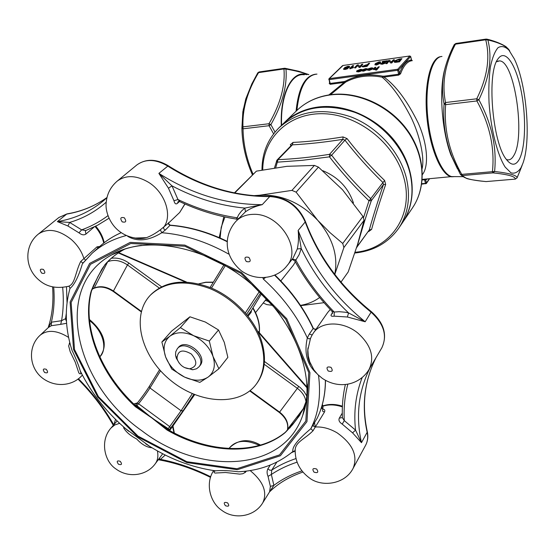 <?xml version="1.0" encoding="UTF-8"?>
<svg xmlns="http://www.w3.org/2000/svg" width="555" height="555" viewBox="0 0 555 555"><rect width="100%" height="100%" fill="white"/><g stroke="black" fill="none" stroke-linecap="round" stroke-linejoin="round"><path stroke-width="0.83" d="M412.157 60.661L411.463 59.968L412.296 60.661C407.557 61.057 403.645 65.441 400.557 73.815L398.663 75.112L383.991 77.09L383.984 76.181L382.409 76.118C368.777 73.565 356.511 75.223 345.612 81.085L344.225 81.55L344.225 82.438L345.751 82.043L330.551 94.655M363.428 217.983L368.999 200.757L371.302 200.702C365.509 217.775 360.778 233.162 357.094 246.864L369.297 229.936C373.078 216.318 377.802 201.188 383.463 184.544L385.669 184.496L384.629 180.5C371.246 167.652 358.717 153.679 347.035 138.577L342.997 136.918L342.907 139.34C324.765 142.205 307.935 144.043 292.409 144.848L277.993 159.639C293.727 159.035 310.911 157.266 329.545 154.332L329.462 156.85L302.26 160.326L277.333 162.164L275.717 167.707M385.669 184.496C379.974 200.924 375.284 215.888 371.593 229.402L368.7 231.539L368.52 231.144M342.997 136.918C325.05 139.853 308.393 141.691 293.019 142.42L290.272 144.779L291.146 145.59M260.788 341.679C265.873 358.391 264.43 372.46 256.472 383.894C239.885 406.954 198.44 404.012 169.788 379.655C140.81 355.7 130.689 315.406 150.502 295.045C165.071 281.545 184.912 279.408 210.04 288.649C233.239 298.278 253.635 319.673 260.788 341.679M409.895 172.799C414.287 191.85 411.768 208.548 402.34 222.888L398.795 228.133C408.265 213.724 410.776 196.935 406.322 177.753C399.753 151.598 377.608 127.13 350.968 116.897C322.053 107.247 298.077 110.854 279.047 127.733L283.591 123.328C302.53 106.525 326.354 102.897 355.047 112.436C381.479 122.558 403.416 146.818 409.895 172.799M322.76 170.683C338.161 177.087 348.387 187.847 353.431 202.957M384.629 180.5L382.936 182.526L383.463 184.544L371.302 200.702L370.747 198.641L368.999 200.757C355.006 187.34 341.825 172.709 329.462 156.85L331.64 155.199C343.781 170.926 356.816 185.412 370.747 198.641L382.936 182.526C369.491 169.518 356.823 155.4 344.946 140.179L347.035 138.577M234.383 192.911L256.403 171.141L286.914 166.327L314.421 165.418L318.445 167.104L342.484 189.72L362.963 216.401L364.038 220.342L357.614 244.304L348.2 271.936L341.006 282.1M150.502 295.045L151.321 294.199C165.883 280.698 185.717 278.554 210.81 287.781C233.988 297.39 254.356 318.764 261.495 340.749C266.567 357.448 265.124 371.51 257.166 382.936L256.472 383.894M295.336 261.856L293.484 265.006L280.809 280.906M220.127 238.033L221.202 227.307L224.935 216.977M255.057 195.832L259.504 195.249C281.066 194.146 300.435 202.464 317.62 220.203C332.688 237.797 338.39 255.834 334.734 274.323M269.799 302.087L265.346 300.317M319.659 297.501C314.109 301.552 307.706 304.182 300.463 305.382M223.79 216.727L219.211 237.63M334.804 274.413L343.885 247.551L342.733 243.478L329.892 232.538L317.62 220.203L296.127 192.162L291.944 190.386L259.504 195.249L253.392 195.693M263.209 302.995L266.802 304.605L272.602 305.333M300.65 305.666L324.058 302.676M296.127 192.162L318.445 167.104M342.733 243.478L362.963 216.401M234.716 192.98L256.403 171.141M291.944 190.386L314.421 165.418M343.885 247.551L364.038 220.342M161.873 341.998L165.633 356.983C162.67 348.124 164.072 341.2 169.83 336.233L180.375 327.616L193.619 335.692L209.318 341.054L213.002 356.393C209.519 347.298 203.061 340.402 193.619 335.692C184.073 331.592 176.143 331.772 169.83 336.233L161.873 341.998L171.544 331.141L189.935 316.794L205.322 322.032L218.503 329.968L224.31 342.379L227.855 357.371L218.913 368.749L213.002 356.393C215.791 365.447 214.181 372.336 208.167 377.053L218.913 368.749M177.468 359.938C179.98 365.384 184.045 368.34 189.678 368.804C197.233 366.661 197.774 361.721 191.302 354C182.567 348.977 177.801 350.372 177.003 358.183L177.468 359.938M179.147 363.046L176.233 358.058L175.546 355.158L175.72 351.863L177.316 348.713C185.065 338.592 207.563 357.455 198.954 366.855L196.595 368.749L192.911 369.72L184.517 367.549M177.316 348.713L178.356 347.499C186.112 337.391 208.569 356.213 199.96 365.613L198.954 366.855M184.6 377.116C193.841 381.229 201.701 381.209 208.167 377.053L199.855 382.374L184.6 377.116C175.484 372.509 169.164 365.8 165.633 356.983L171.752 369.061L184.6 377.116M180.375 327.616L189.935 316.794M209.318 341.054L218.503 329.968M506.417 159.493L507.471 159.812C509.865 160.208 511.967 158.785 513.784 155.546C525.71 136.877 514.527 60.668 499.493 60.897L496.434 61.799M519.251 159.389C515.63 165.785 511.335 165.799 506.368 159.424C492.243 142.684 486.52 71.699 498.237 58.594C505.362 48.66 515.859 64.408 521.041 90.382C526.313 116.238 525.627 147.679 519.251 159.389M366.73 65.282L363.372 66.17M400.176 59.579L397.137 60.176L395.333 61.501M370.372 69.507L368.853 69.715M361.014 70.076L357.781 71.186M379.592 62.562L375.992 64.345M348.644 66.94L345.696 67.8M456.016 43.498L455.454 44.178C445.027 63.853 441.711 83.305 445.512 102.536L476.759 98.79C487.325 77.367 490.308 57.713 485.722 39.807L487.887 39.946C492.424 57.956 489.427 77.901 478.882 99.768C491.73 123.536 496.968 147.436 494.595 171.474L493.048 172.876L492.424 171.661C494.88 147.894 489.697 124.32 476.87 100.948L476.759 98.79L478.882 99.768L476.87 100.948L445.616 104.673C443.84 129.253 449.224 152.486 461.753 174.381L494.595 171.474C509.761 173.271 517.246 175.408 517.038 177.877L516.996 177.975M486.721 39.1L487.887 39.946C500.541 43.012 507.846 46.766 509.802 51.206M520.777 168.824L517.038 177.877L515.262 179.112C515.56 176.532 508.151 174.457 493.048 172.876L462.412 175.574C463.758 178.308 471.66 180.313 486.104 181.582L485.576 181.541M520.999 167.735C518.065 172.216 514.721 173.916 510.961 172.834L505.203 167.138C497.433 155.164 490.835 129.28 489.031 102.522C488.525 89.362 488.969 77.554 490.363 67.093C492.257 57.942 494.81 51.476 498.029 47.688C501.498 45.642 505.126 46.453 508.921 50.123L514.374 59.01C526.764 84.242 531.364 141.296 522.803 163.586L520.999 167.735M273.615 133.845L269.064 125.707L243.028 128.809L241.911 128.184C242.223 144.092 245.712 159.625 252.393 174.783C245.705 159.639 242.209 144.078 241.897 128.101L242.972 126.859L243.028 128.809C243.298 144.231 246.635 159.334 253.038 174.138M257.763 72.885L258.568 72.629C247.468 90.965 242.264 109.044 242.972 126.859L268.995 123.737C280.379 104.007 285.36 85.747 283.938 68.959L284.542 68.265L285.978 69.077L283.938 68.959L258.568 72.629L259.192 71.935L284.431 68.286M365.384 65.088L363.157 66.066L366.189 65.83L367.167 64.831L365.384 65.088L365.481 65.455M399.017 59.35L397.047 59.801L395.215 61.39L398.608 61.272L400.585 59.128L399.017 59.35L399.107 59.725M397.047 59.801L397.137 60.176M395.486 60.8L395.576 61.175M368.527 69.368L369.547 69.673L371.614 68.938L368.603 69.673M360.077 69.694L357.621 71.082L358.606 71.186L360.875 70.228L361.076 69.798L360.077 69.694L360.174 70.069M357.808 70.665L357.906 71.04M378.794 62.181L376.311 63.464L375.846 64.248L377.893 64.019L379.19 63.062L379.655 62.285L378.794 62.181L378.885 62.555M376.311 63.464L376.408 63.839M347.701 66.579L345.501 67.703L346.507 67.772L348.596 66.989L347.701 66.579L347.798 66.947M345.633 67.391L345.73 67.759M259.088 71.949L257.791 72.83L251.838 83.874L245.803 98.88L242.84 111.777L241.911 128.184L243.319 108.884M349.803 68.411L352.605 65.643L353.542 65.511L351.364 67.661L353.466 67.016L349.803 68.411L349.9 68.778L353.23 67.717L353.14 67.342M361.798 64.338L362.831 64.193L360.077 66.968L358.981 67.12L357.524 65.546L355.45 67.62L354.416 67.766L357.191 64.99L358.28 64.838L359.744 66.406L361.798 64.338M368.596 63.381L369.637 63.228L366.917 66.003L362.061 66.364L367.479 64.512L368.596 63.381M385.843 61.244L382.513 61.411L387.411 60.717L381.653 63.263L382.596 63.527L385.427 62.722L382.263 63.853L380.57 63.728L385.843 61.244M393.301 59.878L394.369 59.732L391.768 62.514L390.637 62.673L388.965 61.105L387.008 63.187L385.94 63.332L388.569 60.55L389.693 60.391L391.365 61.959L393.301 59.878M399.232 59.045L401.952 58.657L399.392 61.445L394.133 61.681L394.418 60.939L399.232 59.045M365.322 68.966L362.616 69.722L365.606 68.647L367.278 68.792L367.028 69.368L363.511 70.79L361.999 70.436L363.823 70.464L366.279 69.056L365.322 68.966L365.419 69.34L363.636 69.999L362.616 69.722M370.92 68.189L368.263 68.806L371.253 67.856L373.05 68.008L372.828 68.549L369.221 69.999L367.549 69.84L367.882 69.174L371.933 68.612L370.92 68.189L371.017 68.563L369.581 68.938M378.357 66.898L379.329 66.766L376.616 69.618L375.638 69.75L376.637 68.702L373.376 69.16L374.868 67.384L375.839 67.252L374.472 68.827L375.249 68.882L377.296 68.015L378.357 66.898M360.403 69.368L362.089 69.514L360.181 71.054L356.608 71.359L356.837 70.818L360.403 69.368M380.508 61.889L380.147 62.923L376.387 64.678L374.902 64.553L375.353 63.603L379.1 61.862L380.508 61.889M344.988 69.091L343.614 68.667L346.251 68.563L348.061 67.516L345.925 68.133L344.509 67.981L344.697 67.537L347.95 66.267L349.581 66.413L349.15 67.238L347.173 68.508L344.988 69.091L345.085 69.458L343.621 69.243M486.125 39.086L485.722 39.807L455.454 44.178L454.191 44.809C449.758 53.308 446.504 61.931 444.416 70.658L444.423 70.658C442.023 82.022 441.905 93.108 444.076 103.931L445.512 102.536L445.616 104.673L444.076 103.931C442.696 122.156 445.346 139.804 452.027 156.878L460.449 174.506L450.847 154.845C442.175 131.639 439.081 93.282 444.132 71.609L445.596 66.059M486.236 181.568L486.048 181.589C470.265 179.993 466.554 178.467 466.401 178.349L460.483 174.547L461.753 174.381L462.412 175.574L460.449 174.506L463.265 176.823M308.185 74.634C302.607 72.504 295.204 70.651 285.978 69.077C287.31 85.921 282.287 104.444 270.896 124.632L268.995 123.737L269.064 125.707L270.896 124.632L275.023 132.076M350.413 68.327L350.51 68.695M353.466 67.016L353.23 67.717M353.542 65.511L352.085 67.419M354.416 67.766L355.547 67.987L355.45 67.62M357.524 65.546L355.547 67.987M358.981 67.12L357.621 65.913M360.077 66.968L360.174 67.335L359.078 67.495M362.831 64.193L360.174 67.335M363.123 66.517L363.213 66.891L362.131 66.628M366.917 66.003L367.015 66.378L363.213 66.891M369.637 63.228L367.015 66.378M382.263 63.853L382.36 64.227L380.647 64.019M385.427 62.722L385.524 63.097L382.36 64.227M384.594 62.007L384.691 62.382L381.84 63.554M387.078 60.974L387.175 61.348L384.691 62.382M387.411 60.717L387.175 61.348M382.173 61.765L382.263 62.139L384.143 61.869M385.94 63.332L386.037 63.707L387.099 63.561L387.008 63.187M388.965 61.105L387.099 63.561M390.637 62.673L389.062 61.48M391.768 62.514L391.865 62.895L390.734 63.048M394.369 59.732L391.865 62.895M394.55 61.917L394.64 62.292L394.189 61.896M395.472 61.959L395.562 62.34L394.64 62.292M399.392 61.445L399.482 61.82L395.562 62.34M401.952 58.657L399.482 61.82M363.511 70.79L363.608 71.172L362.054 70.95M367.028 69.368L367.126 69.743L363.608 71.172M367.306 68.91L367.126 69.743M363.539 69.625L363.636 69.999M366.21 69.333L365.419 69.34M369.221 69.999L369.318 70.381L367.618 70.097M372.828 68.549L372.925 68.931L369.318 70.381M373.085 68.119L372.925 68.931M371.968 68.563L371.017 68.563M374.604 68.542L375.839 67.252M374.715 69.243L374.805 69.618L373.453 69.465M376.026 69.347L374.805 69.618M375.638 69.75L375.735 70.131L376.706 69.992L376.616 69.618M379.329 66.766L376.706 69.992M358.287 71.519L358.384 71.893L356.671 71.616M360.181 71.054L360.278 71.428L358.384 71.893M361.839 70.097L361.936 70.471L360.278 71.428M362.117 69.639L361.936 70.471M376.387 64.678L376.484 65.053L374.958 64.762M380.147 62.923L380.244 63.298L376.484 65.053M380.64 62.132L380.244 63.298M349.15 67.238L347.27 68.876L345.085 69.458M347.173 68.508L347.27 68.876M349.615 66.538L349.248 67.606M345.925 68.133L346.022 68.501L344.579 68.251M346.826 68.341L346.022 68.501M457.403 168.734L450.847 154.845M281.316 125.534C279.859 93.226 292.478 69.625 306.513 74.703M400.557 73.815L399.538 73.281L398.656 74.203L397.692 70.291L329.212 79.649L330.239 83.437L329.67 82.73M421.751 183.691L425.484 183.372L424.596 179.758L425.685 179.855L426.073 179.078M455.412 164.655L460.782 172.591M281.586 125.27C280.351 95.363 291.285 72.608 304.279 74.793M329.698 83.132L329.24 83.444L330.239 84.318L330.239 83.437L344.225 81.55M422.14 168.588C424.693 157.925 419.989 135.295 410.617 116.501C400.994 98.048 391.483 84.929 382.076 77.159L382.409 76.118M345.612 81.085L345.751 82.043C356.56 76.257 368.666 74.627 382.076 77.159L383.991 77.09C395.972 85.692 407.398 101.066 418.276 123.196C428.418 146.007 428.453 167.416 422.404 174.527M328.879 94.933L344.225 82.438L330.239 84.318M371.593 229.402L369.297 229.936L356.698 247.246M276.445 161.006L277.333 162.164L277.993 159.639L276.98 160.111L291.472 145.257L292.409 144.848L293.019 142.42M344.946 140.179L342.907 139.34L329.545 154.332L331.64 155.199L344.946 140.179M213.162 470.487L215.486 470.813C221.681 470.258 229.305 470.578 238.352 471.785C259.525 470.751 277.694 463.987 292.867 451.506C291.861 446.012 300.435 437.527 310.814 428.696L317.183 418.186C322.642 406.947 325.41 394.341 325.487 380.376M265.623 277.431L263.354 279.075C282.661 296.668 297.32 316.281 307.331 337.919L309.308 334.027L313.138 328.56L315.948 329.365M125.409 428.515L149.6 446.317M242.438 471.5L238.352 471.785L242.278 471.542M316.579 373.279C307.04 364.656 303.953 352.869 307.331 337.919L309.003 338.883L310.502 338.404L307.865 349.872L308.254 355.97L309.773 361.895L313.894 369.894L317.717 374.479L322.24 378.323C339.896 390.221 360.244 384.254 369.068 369.443L381.826 347.832C387.501 335.768 383.956 323.912 371.191 312.278C340.479 287.358 318.48 257.263 305.188 221.979C298.028 206.127 286.207 197.663 269.716 196.588C234.002 196.678 199.932 186.459 167.52 165.931C155.664 159.056 145.431 158.737 136.814 164.988C145.937 158.536 156.35 158.744 168.054 165.612M168.325 223.27L168.699 222.881C168.255 223.256 168.748 224.012 170.17 225.157L165.362 230.006L161.81 232.725C148.789 240.801 137.425 242.008 127.699 236.326M83.153 262.89L92.123 253.274L82.369 263.847C78.532 276.633 74.405 284.847 69.992 288.475C64.47 308.06 65.157 328.726 72.032 350.469L72.032 350.476C75.764 358.044 78.526 364.892 80.308 371.031L81.647 373.688M229.125 254.162L228.646 254.044L228.882 253.441M322.781 409.132C324.696 409.319 325.251 410.305 324.446 412.094L322.608 411.165L322.663 409.382M322.268 404.713C322.975 404.956 323.142 406.447 322.76 409.188L321.886 407.689L322.032 405.538M247.502 315.455L251.054 311.05L251.11 312.403L251.533 310.266M289.724 428.071L299.873 415.015M91.513 290.924L98.034 276.397L105.131 264.43C110.022 258.824 115.856 254.114 122.648 250.291L125.194 248.931M284.909 432.616C257.208 455.162 209.408 453.144 168.998 430.174L168.144 429.667L167.499 430.298L166.805 429.848L151.91 417.998L135.323 406.648C100.504 374.556 81.46 327.908 90.999 291.666M303.509 408.348L295.829 420.489L284.694 433.011C256.285 456.057 208.07 453.636 167.499 430.298M103.299 267.004L98.034 276.397L92.158 288.968M170.031 429.979L172.667 426.386M135.968 407.19L137.196 405.892L151.91 417.998L167.943 428.488L167.478 429.237L135.871 405.948L135.323 406.648M251.054 311.05L261.669 293.505L251.054 311.05M167.943 428.488L169.31 429.549L169.011 430.229M172.654 426.413L194.652 394.654L169.955 430.069M135.6 405.206L137.023 403.423L135.489 405.323L135.878 404.983L137.196 405.892M168.38 428.738L168.144 429.667L167.478 429.237L166.805 429.848M285.409 432.178L284.694 433.011M300.068 414.807L292.45 424.839M298.548 416.93L303.12 409.215M305.097 407.19L304.411 407.897M306.291 400.765L303.273 408.875M105.63 263.868L105.131 264.43M91.207 291L93.649 285.173L101.787 269.328M136.828 405.559L135.871 405.948L135.108 405.275C100.726 373.231 82.071 326.888 91.429 291.264M304.924 407.932L304.494 407.89M136.322 406.322L138.59 403.756L169.698 426.608L181.062 410.769L192.301 393.668M135.33 405.379L135.878 404.983M193.882 394.341L183.067 410.756L170.579 428.162L169.698 426.608L167.659 429.348M169.31 429.549L170.579 428.162M370.234 367.465C358.488 390.9 355.568 415.966 361.465 442.668L352.571 432.858L355.547 430.118L361.465 442.668L367.153 432.289C361.395 405.795 364.364 380.896 376.061 357.593M342.282 413.114L339.313 418.137C338.383 420.253 339.362 422.251 342.241 424.131L344.28 420.6L355.547 430.118C353.535 411.775 355.748 394.237 362.193 377.497M324.446 412.094L313.034 430.749C305.063 438.908 295.87 441.78 295.198 449.467L295.17 452.63M250.125 470.543C263.348 481.49 267.572 492.229 262.799 502.747L269.57 491.848L270.382 486.374L273.886 485.41C281.822 479.312 291.174 474.469 301.934 470.883M270.292 465.035L267.892 468.788C266.788 471.056 266.837 473.581 268.037 476.343L271.353 474.476L271.742 470.127C278.922 465.444 287.011 461.587 296.002 458.562M48.417 327.471L51.372 322.205L61.549 320.714L60.724 324.349L66.614 323.287M53.703 287.074C54.709 299.804 53.932 311.515 51.372 322.205L51.386 325.702L48.424 327.464L40.161 335.22C47.48 329.455 56.971 330.19 68.64 337.433M106.213 202.173C95.474 211.649 83.285 218.399 69.646 222.43L67.939 226.01L57.38 221.618L66.642 214.105L58.899 217.498L67.002 213.89M85.796 230.561L81.661 229.853L78.963 232.823C81.627 234.966 83.951 235.382 85.921 234.071L94.225 226.94M97.964 248.05L97.035 246.829L99.727 246.475M179.993 201.736L177.954 199.523L173.958 200.744C174.714 203.775 175.907 204.615 177.524 203.269L179.418 201.5M238.338 218.802L237.165 217.782L238.796 214.591L241.48 211.046L244.831 208.083L262.224 204.656C255.682 206.134 250.097 208.507 245.483 211.781L244.831 208.083C219.745 205.69 195.464 198.281 171.988 185.863L168.47 188.214L158.89 173.375L168.269 165.751C200.619 186.196 234.557 196.387 270.084 196.324M165.362 230.006L163.753 228.958L163.663 227.286C172.765 215.749 165.175 192.467 148.539 182.304C136.377 175.2 125.93 174.804 117.209 181.117C110.389 187.014 106.699 194.479 106.123 203.498C105.346 210.72 109.335 223.471 119.054 231.074C123.862 234.8 129.315 237.124 135.427 238.046L146.409 237.679C150.898 236.014 155.525 233.405 160.298 229.839L168.609 222.971M332.563 312.659L331.508 314.199C330.385 315.927 331.273 316.579 334.186 316.163L334.2 312.042L339.174 311.688L345.418 312.25L348.582 312.93L365.169 321.761L347.381 317.002L348.582 312.93C328.574 293.99 312.791 272.54 301.24 248.571L297.279 248.973C298.534 243.256 298.826 237.068 298.16 230.408L305.188 221.979L305.292 221.161C298.306 205.732 286.72 197.455 270.535 196.317L269.716 196.588L262.224 204.656C226.142 204.622 191.704 194.195 158.89 173.375L171.988 185.863L177.954 199.523C197.171 208.694 216.915 214.785 237.165 217.782L236.208 219.072L237.547 219.634M246.462 471.07L245.261 472.402L242.757 473.748L239.746 474.123L225.469 472.499L215.014 473.061L214.07 472.527L214.181 470.744M152.042 447.809C146.825 447.379 141.719 444.451 136.731 439.033C130.356 435.717 125.964 431.943 123.564 427.718M81.509 373.619L79.885 373.848L78.817 372.911L75.244 362.131L70.18 351.683L68.647 345.931L69.798 342.532M67.814 286.491L68.542 286.276C75.203 284.07 75.154 272.588 80.676 261.516L97.035 246.829M311.868 335.463L310.502 338.404M339.313 418.137L342.331 417.589L344.28 420.6C343.6 408.14 344.787 395.992 347.839 384.157M269.57 491.848L273.886 485.41L271.353 474.476C278.894 469.419 287.469 465.312 297.091 462.155M295.052 261.336L299.159 254.648L301.24 248.571L298.16 230.408C311.716 266.06 334.054 296.509 365.169 321.761L371.392 311.702C340.708 286.789 318.716 256.722 305.423 221.514M331.508 314.199L332.466 313.485L332.161 311.494L334.2 312.042C318.743 296.19 305.881 278.776 295.628 259.796L292.367 259.074M158.55 459.519L160.492 459.36C176.996 462.551 193.73 468.358 210.699 476.773M159.285 458.569L160.492 459.36L165.217 455.038M236.208 219.072C216.755 215.992 197.795 210.109 179.321 201.423L178.044 201.701L177.524 203.269M107.961 215.659C99.879 221.695 91.11 226.426 81.661 229.853L69.646 222.43L57.38 221.618C74.647 218.767 89.959 211.857 103.313 200.896L106.914 197.733L103.313 200.896M62.687 287.462C63.763 299.339 63.381 310.425 61.549 320.714L66.329 318.258M80.676 261.516L82.993 263.028M160.298 229.839L161.81 232.725C183.976 234.453 206.252 241.564 228.646 254.044M262.841 277.632L263.354 279.075M313.034 430.749L310.814 428.696C318.577 413.35 321.137 395.535 318.508 375.256M245.261 472.402L244.45 471.306M69.306 343.261L70.062 343.594M424.596 179.758L422.182 179.973M383.984 76.181L398.656 74.203L398.663 75.112M355.075 252.268C390.699 249.41 415.119 214.188 403.388 176.178C393.779 142.357 357.448 114.205 322.954 113.719C288.392 112.943 262.765 138.5 262.751 169.892M330.225 94.94C316.815 96.82 305.632 102.051 296.682 110.639C305.902 101.829 317.314 96.494 330.912 94.641C358.336 91.103 389.832 105.658 407.453 130.252C425.088 154.817 426.948 186.556 412.545 207.785C426.663 187.063 424.977 155.449 407.148 130.689C389.367 105.915 357.482 91.318 330.225 94.94M296.682 110.639L284.104 122.828C293.179 114.129 304.542 108.849 318.202 107.004C345.98 103.438 378.593 118.472 396.867 143.8C415.182 169.108 417.041 201.305 402.743 222.291L412.545 207.785M515.387 179.099L486.104 181.582L515.276 179.112L517.017 177.933L519.938 171.016M364.191 66.392L364.288 66.76M396.776 61.813L396.874 62.188M342.997 65.518L329.302 78.63L397.762 69.236L409.75 56.02L342.879 65.497M397.762 69.236L398.712 69.902L397.692 70.291L397.762 69.236M410.617 56.506L398.712 69.902L399.538 73.281C402.673 64.796 406.648 60.363 411.463 59.968L410.672 56.672L409.937 56.02M328.789 79.469L329.302 78.63L329.212 79.649L328.789 79.469M427.607 178.911L425.685 179.855L426.448 182.97L425.754 183.816L425.484 183.372L426.448 182.97L429.313 178.766M329.24 83.444L329.573 82.667M441.988 56.464C431.887 56.707 424.901 82.868 427.51 114.517C430.007 146.152 441.364 174.228 451.673 176.601L455.364 176.615M296.051 111.25C298.43 88.106 304.938 75.751 315.58 74.183M454.663 176.615L451.61 176.802C441.322 175.546 429.653 148.24 426.823 116.418C423.867 84.589 430.631 57.498 440.76 56.652M316.974 74.099C306.159 75.064 299.464 87.177 296.89 110.438M317.009 418.532C322.566 407.252 325.355 394.515 325.383 380.321M315.746 329.649L313.138 328.56C304.147 309.156 291.271 291.347 274.524 275.12M137.626 436.771L186.813 462.572L237.346 469.703L280.372 455.766L306.95 421.647L309.947 372.669L286.748 318.764L241.508 272.512L184.815 245.102L130.224 242.382L89.626 263.417L70.103 301.982L73.524 349.435L97.659 396.95L137.626 436.771M121.267 232.67C113.359 236.118 106.38 240.537 100.33 245.934L92.123 253.274C101.461 244.935 112.901 239.011 126.436 235.5M227.321 241.779C208.076 232.309 189.04 226.842 170.219 225.358L168.623 224.324L168.54 222.652M114.614 253.309L113.643 254.065M213.231 282.37L205.738 282.377L198.898 283.869M259.247 332.605C259.948 324.626 257.798 316.482 252.796 308.171M251.11 312.403L248.078 316.177M303.418 408.522L287.622 429.126L287.282 430.479M250.132 390.63L279.602 412.108L297.362 388.347L264.201 364.26M320.797 409.444L321.886 407.689M307.088 387.903L257.811 331.633M264.437 361.471L300.213 387.536L304.05 391.511L306.776 396.013M138.035 436.119L98.415 396.638L74.502 349.532L71.137 302.51L90.507 264.312L130.758 243.506L184.822 246.226L240.96 273.372L285.763 319.174L308.753 372.551L305.819 421.072L279.519 454.899L236.895 468.739L186.806 461.691L138.035 436.119M141.372 245.359C130.279 246.836 120.38 250.014 111.666 254.898C52.101 287.025 74.613 384.039 141.879 430.77C200.209 475.746 283.695 472.541 302.78 415.126C306.069 405.698 307.47 395.389 306.984 384.206M105.478 264.166C110.265 258.685 115.988 254.058 122.648 250.291L111.666 254.898C144.612 235.126 205.329 245.116 250.527 283.355C296.072 321.185 316.503 379.231 302.78 415.126L305.403 403.506L303.384 408.64M223.991 264.853L210.088 287.483L224.005 264.86M260.843 292.693L246.587 314.338M225.316 265.616L211.49 288.066M245.365 312.895L259.49 291.389M111.395 258.235C117.41 257.527 123.245 259.13 128.892 263.035L161.547 286.748M185.342 281.982L118.326 252.934M92.137 289.044L94.197 288.038L107.698 261.752M159.23 288.003L127.463 264.929L113.442 291.028L141.358 311.369M160.541 370.782L149.961 387.966L181.062 410.769L183.067 410.756M137.071 403.381C141.934 397.269 146.02 391.601 149.33 386.377M149.475 386.134L159.576 369.706L149.357 386.308L149.961 387.966C146.929 392.773 143.141 398.039 138.59 403.756L137.023 403.423C141.997 397.186 146.104 391.476 149.357 386.308L149.475 386.134M128.892 263.035L127.463 264.929C120.608 260.385 114.094 259.289 107.92 261.648L108.003 261.447M93.795 288.406L94.197 288.038C100.316 285.582 106.733 286.574 113.442 291.028L113.359 291.521M279.602 412.108C285.991 417.207 288.669 422.882 287.622 429.126L287.504 429.334C288.524 423.354 285.797 417.728 279.318 412.469L279.602 412.108M305.965 401.82C305.257 396.665 302.392 392.177 297.362 388.347L298.743 386.391M287.469 429.743L287.199 430.562M292.464 424.818L285.214 432.567M105.242 264.374L104.749 264.908M313.207 424.741L313.589 426.268L315.289 427.003C322.552 426.601 329.837 428.55 337.149 432.858C352.654 443.82 358.003 455.599 353.195 468.191L365.648 445.207C367.66 441.419 368.159 437.111 367.153 432.289L367.195 431.214C361.596 404.97 364.559 380.418 376.075 357.573M352.571 432.858L342.241 424.131M342.379 406.891C335.248 404.519 328.761 404.283 322.913 406.177M314.04 472.166C317.883 473.297 318.75 472.25 316.627 469.024C312.784 467.893 311.917 468.94 314.04 472.166M315.268 427.031L314.525 422.619M259.4 445.415C246.066 439.338 236.097 440.15 229.506 447.836L229.042 448.495M270.382 486.374L268.037 476.343M225.406 505.723C228.917 506.819 229.645 505.869 227.585 502.865C224.074 501.769 223.346 502.719 225.406 505.723M174.006 432.858L172.577 426.524M157.405 450.924C158.466 456.168 157.71 460.511 155.123 463.945L162.705 453.768M117.098 420.933L111.139 427.863L114.809 424.943L119.623 423.326M137.175 403.242L133.88 404.096M118.444 464.216C121.739 465.243 122.343 464.278 120.269 461.33C116.973 460.31 116.37 461.267 118.444 464.216M99.803 356.858L99.914 356.74C107.705 349.22 103.292 331.724 90.694 321.512L89.528 320.568M82.355 375.055L81.724 375.77L82.369 375.09M60.724 324.349L51.386 325.702M44.629 372.509C47.903 373.446 48.452 372.384 46.28 369.311C43.006 368.367 42.458 369.436 44.629 372.509M58.899 217.498L38.448 234.009C47.772 227.862 58.691 229.666 71.206 239.413C77.422 244.928 81.654 251.304 83.881 258.54L85.449 260.038M78.963 232.823L67.939 226.01M103.75 243.062C102.397 237.172 99.498 231.657 95.051 226.537M41.701 273.129C45.163 274.01 45.746 272.782 43.436 269.446C39.974 268.571 39.398 269.799 41.701 273.129M168.72 222.902L179.702 212.461L184.87 203.942M173.958 200.744L168.47 188.214M122.218 221.868C126.02 222.749 126.72 221.383 124.327 217.768C120.525 216.894 119.818 218.261 122.218 221.868M245.483 211.781L235.944 221.334C240.315 216.825 246.073 214.501 253.226 214.348C279.061 212.912 302.42 249.098 286.949 265.796L292.95 258.346L297.279 248.973M246.288 261.509C250.388 262.473 251.249 261.1 248.883 257.395C244.783 256.445 243.923 257.818 246.288 261.509M330.267 309.51L327.658 312.534L313.409 333.014C321.095 321.054 343.233 320.873 357.94 333.153C371.08 345.12 374.791 357.219 369.068 369.443M347.381 317.002L334.186 316.163M328.206 371.011C332.32 372.093 333.257 370.865 331.009 367.341C326.895 366.265 325.965 367.493 328.206 371.011M294.982 451.132L291.479 452.665M276.834 462.1L271.742 470.127L269.758 470.224L267.892 468.788M78.422 378.718C92.72 393.148 104.5 408.508 113.761 424.811M113.914 424.637L115.523 419.386M66.496 286.831L67.037 302.53M66.281 313.547L65.504 319.035L66.482 321.428M48.368 327.512L48.937 325.792M106.955 197.531C94.905 206.078 81.467 211.601 66.642 214.105L67.509 213.807C82.05 211.295 95.203 205.87 106.962 197.525M85.345 230.727L85.921 234.071M312.16 334.97L309.308 334.027M255.557 312.59L266.671 298.652M189.678 368.804L192.328 369.741M177.003 358.183L175.623 355.741M497.655 61.147L499.493 60.897M487.13 39.204C497.786 41.708 506.32 46.336 506.902 47.598M455.891 43.463L486.048 39.1M522.116 165.369L520.784 168.81M455.815 43.477L454.261 44.601C449.814 53.155 446.532 61.841 444.423 70.658L444.132 71.609M284.972 68.272L284.542 68.265M362.158 66.739L362.061 66.364M380.668 64.103L380.57 63.728M394.23 62.056L394.133 61.681M362.082 71.054L361.985 70.679M367.646 70.214L367.549 69.84M373.466 69.541L373.376 69.16M356.705 71.734L356.608 71.359M375 64.921L374.902 64.553M344.606 68.348L344.509 67.981M343.649 69.347L343.552 68.98M285.235 68.32L298.833 71.269L308.844 74.606M410.7 56.561L409.847 55.979M342.921 65.497L409.812 55.986M329.698 83.125L328.949 78.796L342.47 65.705M421.682 184.163L426.372 183.476L429.591 178.738M411.539 60.044L410.707 56.596M422.223 179.39L451.673 176.601L462.912 176.643M356.574 247.641L356.879 247.294M274.482 167.894L276.98 160.111M354.832 253.011C373.647 251.103 388.299 242.806 398.795 228.133M279.047 127.733C267.69 139.208 262.002 153.305 261.981 170.038M149.579 446.303L145.771 443.868C168.13 458.444 191.371 467.428 215.486 470.813L214.383 471.396L214.23 470.82M81.481 373.369C81.134 373.695 80.746 372.911 80.308 371.031C91.721 393.897 107.857 413.988 128.711 431.297L125.423 428.529M313.381 328.421C304.438 309.003 291.611 291.181 274.898 274.961M170.357 225.17C189.158 226.606 208.153 232.011 227.342 241.397M100.33 245.934C106.387 240.53 113.359 236.104 121.233 232.649M307.082 387.21L258.283 331.508M279.318 412.469L249.764 390.928M141.234 311.834L113.282 291.465C106.38 286.977 99.928 285.936 93.92 288.343L92.061 289.252M186.487 282.03L118.742 252.664M198.766 283.841L205.752 282.217L213.363 282.148M259.331 332.702C260.149 324.543 258.033 316.26 252.997 307.845M101.78 269.335L105.048 264.693M304.827 408.307L304.084 409.354M292.867 451.506L294.83 450.951L295.198 449.467C294.878 460.969 299.457 470.335 308.927 477.577C321.033 487.484 344.905 484.82 353.195 468.191M117.209 181.117L136.814 164.988M213.585 470.633C204.823 483.911 210.511 503.073 221.716 510.274C234.154 519.931 254.495 516.878 262.799 502.747M111.139 427.863C99.678 440.427 104.354 461.489 115.835 468.899C129.093 478.764 147.013 475.17 155.123 463.945M40.161 335.22C27.764 346.32 28.694 367.563 42.589 378.198C56.374 388.424 73.288 385.184 81.724 375.77M38.448 234.009C24.295 245.15 23.941 268.065 39.613 280.594C47.154 286.97 56.797 288.864 68.549 286.276C69.014 286.054 69.493 286.789 69.992 288.475L69.992 288.475M235.944 221.334C224.532 234.043 222.444 254.745 241.238 270.729C257.027 282.217 277.514 278.256 286.949 265.796M313.409 333.014L311.861 335.484M342.414 417.825C341.887 406.496 342.872 395.389 345.37 384.511M302.891 472.055C289.46 476.71 278.444 483.225 269.848 491.605M342.407 406.198C335.289 403.929 328.775 403.853 322.844 405.955M332.161 311.494L332.161 311.494C317.418 296.197 305.042 279.463 295.031 261.301C293.276 259.754 292.166 259.282 291.708 259.886M327.658 312.534L330.253 309.496M294.594 451.062L292.062 452.186M210.511 477.369C192.814 468.614 175.435 462.745 158.369 459.755M260.51 445.096C248.793 438.394 238.456 439.303 229.506 447.836M113.303 425.345C104.104 408.986 92.317 393.557 77.957 379.065M174.326 433.025L172.973 425.949M137.453 402.895L133.762 403.985M85.352 230.727L97.562 225.254L109.002 218.247M184.981 203.99L179.702 212.461M48.334 327.138C52.239 315.316 53.662 301.885 52.593 286.845M89.417 319.472C101.225 329.406 109.8 343.441 99.914 356.74M95.737 226.19C100.122 231.296 102.946 236.798 104.208 242.708M367.313 431.762C368.319 436.667 367.764 441.149 365.648 445.207M371.468 311.757C384.157 323.176 387.605 335.199 381.826 347.832M82.868 263.195L82.369 263.847M146.409 237.679C142.212 238.941 137.973 238.976 133.7 237.762M307.997 347.839C307.241 354.659 308.171 360.188 310.793 364.434"/></g></svg>
